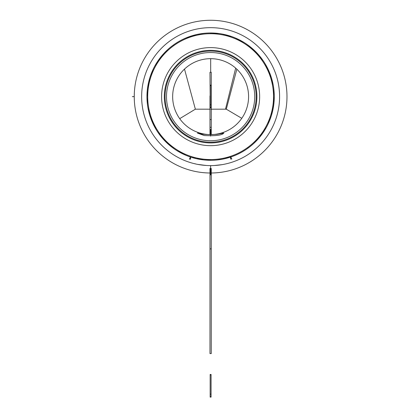 <?xml version="1.0" encoding="UTF-8"?>
<svg xmlns="http://www.w3.org/2000/svg" width="418" height="418" viewBox="0 0 418 418"><rect width="100%" height="100%" fill="white"/><g stroke="black" fill="none" stroke-linecap="round" stroke-linejoin="round"><path stroke-width="0.63" d="M278.926 87.09L279.025 87.817M279.198 89.285L279.313 90.466M279.438 92.023L279.412 91.626M279.386 91.302L279.349 90.884M243.684 157.168A68.975 68.975 0 0 0 271.146 63.567A68.975 68.975 0 0 0 177.551 36.105A68.975 68.975 0 0 0 150.088 129.705A68.975 68.975 0 0 0 243.684 157.168M279.49 100.341L279.396 101.856M278.785 107.16L278.858 106.668M279.36 102.274L279.329 102.676M279.276 103.204L279.412 101.611M278.832 106.83L279.01 105.582M278.837 106.799L278.895 106.402M279.302 102.964L279.14 104.505M279.072 88.177L279.13 88.658M279.072 88.203L279.135 88.726M279.198 89.28L279.297 90.293M279.428 91.908L279.376 91.192M279.449 92.226L279.485 92.786M279.365 91.056L279.214 89.436M279.501 93.057L279.47 92.577M279.193 89.238L279.49 92.911M278.921 87.054L278.707 85.638M279.459 100.879L279.423 101.475L279.459 100.879M279.057 105.211L279.214 103.863M278.832 106.846L278.91 106.297M247.644 148.411L248.543 147.758A63.651 63.651 0 0 0 257.603 139.581L258.34 138.755A63.651 63.651 0 0 0 265.503 128.875L266.057 127.913A63.651 63.651 0 0 0 271.005 116.758L271.345 115.702A63.651 63.651 0 0 0 273.868 103.763L273.983 102.661A63.651 63.651 0 0 0 273.968 90.455L273.853 89.353A63.651 63.651 0 0 0 271.298 77.419L270.958 76.369A63.651 63.651 0 0 0 265.979 65.224L265.425 64.267A63.651 63.651 0 0 0 258.235 54.397L257.493 53.577A63.651 63.651 0 0 0 248.412 45.421L247.519 44.773A63.651 63.651 0 0 0 236.938 38.681L235.93 38.231A63.651 63.651 0 0 0 224.314 34.475L223.233 34.245A63.651 63.651 0 0 0 211.09 32.985L209.988 32.985A63.651 63.651 0 0 0 197.85 34.276L196.768 34.511A63.651 63.651 0 0 0 185.164 38.294L184.15 38.749A63.651 63.651 0 0 0 173.59 44.862L172.691 45.515A63.651 63.651 0 0 0 163.631 53.692L162.895 54.518A63.651 63.651 0 0 0 155.731 64.398L155.177 65.36A63.651 63.651 0 0 0 150.229 76.515L149.89 77.57A63.651 63.651 0 0 0 147.366 89.509L147.251 90.612A63.651 63.651 0 0 0 147.267 102.818L147.382 103.92A63.651 63.651 0 0 0 149.937 115.854L150.276 116.904A63.651 63.651 0 0 0 155.256 128.049L155.809 129.01A63.651 63.651 0 0 0 162.999 138.875L163.741 139.696A63.651 63.651 0 0 0 172.822 147.852L173.716 148.5A63.651 63.651 0 0 0 184.296 154.592L185.305 155.041A63.651 63.651 0 0 0 196.92 158.798L198.001 159.028A63.651 63.651 0 0 0 210.144 160.287L210.578 160.287A63.651 63.651 0 0 0 211.2 160.287L211.247 160.287A63.651 63.651 0 0 0 223.384 158.997L224.471 158.762A63.651 63.651 0 0 0 236.071 154.979L237.084 154.524A63.651 63.651 0 0 0 247.644 148.411L247.999 148.155A63.651 63.651 0 0 0 248.501 147.789L247.999 148.155A63.651 63.651 0 0 0 248.501 147.789L250.016 146.629M257.88 139.272A63.651 63.651 0 0 0 258.308 138.797L257.88 139.272A63.651 63.651 0 0 0 258.308 138.797L259.552 137.344A63.651 63.651 0 0 0 260.994 135.542L265.456 128.958M266.945 126.283A63.651 63.651 0 0 0 267.985 124.219A63.651 63.651 0 0 1 266.945 126.283L266.031 127.96A63.651 63.651 0 0 1 265.728 128.483A63.651 63.651 0 0 0 266.031 127.96L265.576 128.451M271.005 116.758L271.141 116.345A63.651 63.651 0 0 0 271.329 115.755L271.136 116.361M273.058 108.999L271.141 116.345A63.651 63.651 0 0 0 271.329 115.755L271.878 113.926A63.651 63.651 0 0 0 272.463 111.684L273.858 103.857M274.135 100.811A63.651 63.651 0 0 0 274.245 98.502A63.651 63.651 0 0 1 274.135 100.811L273.978 102.713A63.651 63.651 0 0 1 273.915 103.35L273.915 103.35A63.651 63.651 0 0 0 273.978 102.713L273.769 103.35M273.978 90.554L274.271 96.683A63.651 63.651 0 0 0 274.271 96.354A63.651 63.651 0 0 1 274.271 96.683L274.245 98.502M273.8 88.903L274.265 96.051A63.651 63.651 0 0 1 274.265 96.098A63.651 63.651 0 0 0 274.265 96.051L274.25 95.001M273.968 90.455L273.926 90.022A63.651 63.651 0 0 0 273.858 89.405L273.926 90.042M273.853 89.358L273.926 90.022A63.651 63.651 0 0 0 273.858 89.405L273.612 87.514A63.651 63.651 0 0 0 273.241 85.23L271.329 77.513M271.298 77.419L271.167 77.006A63.651 63.651 0 0 0 270.974 76.416L271.172 77.022A63.651 63.651 0 0 0 270.974 76.416L270.341 74.618A63.651 63.651 0 0 0 269.5 72.46L266.026 65.307M265.77 64.863A63.651 63.651 0 0 0 265.451 64.309L265.77 64.863A63.651 63.651 0 0 0 265.451 64.309L264.458 62.679A63.651 63.651 0 0 0 263.188 60.746L258.303 54.471M261.788 58.781A63.651 63.651 0 0 0 258.737 54.967A63.651 63.651 0 0 1 261.788 58.781M258.235 54.397L257.948 54.074A63.651 63.651 0 0 0 257.53 53.614L257.948 54.074A63.651 63.651 0 0 0 257.53 53.614L256.218 52.229A63.651 63.651 0 0 0 254.572 50.599L248.491 45.478M245.988 43.718A63.651 63.651 0 0 0 244.044 42.469A63.651 63.651 0 0 1 245.988 43.718L247.56 44.804A63.651 63.651 0 0 1 248.078 45.175A63.651 63.651 0 0 0 247.56 44.804L248.005 45.301M236.938 38.681L236.541 38.503A63.651 63.651 0 0 0 235.977 38.252L236.541 38.503A63.651 63.651 0 0 0 235.977 38.252L234.216 37.521A63.651 63.651 0 0 0 232.047 36.7L224.409 34.495M221.409 33.905A63.651 63.651 0 0 0 219.121 33.555A63.651 63.651 0 0 1 221.409 33.905L223.285 34.255A63.651 63.651 0 0 1 223.907 34.386A63.651 63.651 0 0 0 223.285 34.255L223.891 34.532M216.717 33.278A63.651 63.651 0 0 0 211.848 32.996A63.651 63.651 0 0 1 216.717 33.278M210.677 32.985A63.651 63.651 0 0 0 210.035 32.985L210.677 32.985A63.651 63.651 0 0 0 210.035 32.985L208.127 33.032A63.651 63.651 0 0 0 205.818 33.163L204.01 33.33A63.651 63.651 0 0 0 203.503 33.383A63.651 63.651 0 0 1 204.01 33.33L197.944 34.26M203.42 33.393A63.651 63.651 0 0 0 198.587 34.13A63.651 63.651 0 0 1 203.42 33.393M197.85 34.276L197.421 34.365A63.651 63.651 0 0 0 196.815 34.501L194.96 34.94A63.651 63.651 0 0 0 192.729 35.551L185.252 38.257A63.651 63.651 0 0 0 184.761 38.472L184.855 38.592M173.251 45.107A63.651 63.651 0 0 0 172.733 45.484L173.251 45.107A63.651 63.651 0 0 0 172.733 45.484L171.218 46.644M163.354 54A63.651 63.651 0 0 0 162.926 54.476L163.354 54A63.651 63.651 0 0 0 162.926 54.476L161.688 55.928M154.289 66.99L155.203 65.312A63.651 63.651 0 0 1 155.506 64.79A63.651 63.651 0 0 0 155.203 65.312L155.658 64.821M150.229 76.515L150.093 76.928A63.651 63.651 0 0 0 149.905 77.518L150.099 76.912M147.366 89.509L147.319 89.927A63.651 63.651 0 0 0 147.256 90.56L147.465 89.927M147.319 89.927A63.651 63.651 0 0 0 147.256 90.56L147.099 92.462A63.651 63.651 0 0 0 146.99 94.776L146.964 96.589A63.651 63.651 0 0 0 146.964 96.919A63.651 63.651 0 0 1 146.964 96.589L147.256 102.718M147.439 104.375L146.969 97.222A63.651 63.651 0 0 1 146.969 97.175A63.651 63.651 0 0 0 146.969 97.222L146.984 98.272M147.267 102.818L147.308 103.251A63.651 63.651 0 0 0 147.376 103.868L147.308 103.23M149.937 115.854L150.067 116.267A63.651 63.651 0 0 0 150.261 116.857L150.062 116.251A63.651 63.651 0 0 0 150.261 116.857L150.898 118.66M155.465 128.415A63.651 63.651 0 0 0 155.783 128.963L155.465 128.415A63.651 63.651 0 0 0 155.783 128.963L156.781 130.594M162.999 138.875L163.286 139.199A63.651 63.651 0 0 0 163.704 139.659L163.286 139.199A63.651 63.651 0 0 0 163.704 139.659L165.016 141.044A63.651 63.651 0 0 0 166.662 142.674L172.744 147.794M175.246 149.555A63.651 63.651 0 0 0 177.19 150.809A63.651 63.651 0 0 1 175.246 149.555L173.674 148.474A63.651 63.651 0 0 1 173.156 148.097A63.651 63.651 0 0 0 173.674 148.474L173.23 147.972M184.296 154.592L185.258 155.021A63.651 63.651 0 0 1 184.688 154.77L184.672 154.764A63.651 63.651 0 0 0 185.258 155.021L187.018 155.752A63.651 63.651 0 0 0 189.187 156.572L190.566 157.048M197.327 158.887A63.651 63.651 0 0 0 203.388 159.88A63.651 63.651 0 0 1 197.327 158.887M203.66 159.906A63.651 63.651 0 0 1 203.54 159.895A63.651 63.651 0 0 0 203.66 159.906L210.045 160.287M204.517 159.995A63.651 63.651 0 0 0 209.387 160.277A63.651 63.651 0 0 1 204.517 159.995M210.541 160.141L210.578 160.287A63.651 63.651 0 0 0 211.2 160.287L213.107 160.24A63.651 63.651 0 0 0 215.416 160.11L217.224 159.948A63.651 63.651 0 0 0 217.731 159.89A63.651 63.651 0 0 1 217.224 159.948L223.29 159.018M217.815 159.88A63.651 63.651 0 0 0 222.648 159.143A63.651 63.651 0 0 1 217.815 159.88M224.419 158.777L223.797 158.913A63.651 63.651 0 0 0 223.813 158.908L223.75 158.772M259.552 137.344A63.651 63.651 0 0 0 260.994 135.542M271.878 113.926A63.651 63.651 0 0 0 272.463 111.684M273.612 87.514A63.651 63.651 0 0 0 273.241 85.23M270.341 74.618A63.651 63.651 0 0 0 269.5 72.46M264.458 62.679A63.651 63.651 0 0 0 263.188 60.746M256.218 52.229A63.651 63.651 0 0 0 254.572 50.599M234.216 37.521A63.651 63.651 0 0 0 232.047 36.7M208.127 33.032A63.651 63.651 0 0 0 205.818 33.163M190.101 36.382L197.421 34.365A63.651 63.651 0 0 0 196.815 34.501M194.96 34.94A63.651 63.651 0 0 0 192.729 35.551M185.252 38.257A63.651 63.651 0 0 0 184.761 38.472L185.164 38.294M148.176 84.279L150.093 76.928A63.651 63.651 0 0 0 149.905 77.518L149.357 79.347M147.099 92.462A63.651 63.651 0 0 0 146.99 94.776M147.382 103.92L147.308 103.251A63.651 63.651 0 0 0 147.376 103.868L147.622 105.759M165.016 141.044A63.651 63.651 0 0 0 166.662 142.674M187.018 155.752A63.651 63.651 0 0 0 189.187 156.572M213.107 160.24A63.651 63.651 0 0 0 215.416 160.11M223.797 158.913A63.651 63.651 0 0 0 223.813 158.908L223.384 158.997M228.818 129.951A37.96 37.96 0 0 0 243.929 78.438A37.96 37.96 0 0 0 192.416 63.322A37.96 37.96 0 0 0 177.305 114.835A37.96 37.96 0 0 0 228.818 129.951M231.765 135.343A44.104 44.104 0 0 0 249.321 75.491A44.104 44.104 0 0 0 189.474 57.93A44.104 44.104 0 0 0 171.913 117.782A44.104 44.104 0 0 0 231.765 135.343M188.774 56.649A45.562 45.562 0 0 0 170.633 118.482A45.562 45.562 0 0 0 232.46 136.623A45.562 45.562 0 0 0 250.601 74.791A45.562 45.562 0 0 0 188.774 56.649M232.81 137.261A46.293 46.293 0 0 0 251.244 74.441A46.293 46.293 0 0 0 188.424 56.012A46.293 46.293 0 0 0 169.99 118.832A46.293 46.293 0 0 0 232.81 137.261M180.451 41.419A62.925 62.925 0 0 0 155.397 126.806A62.925 62.925 0 0 0 240.784 151.859A62.925 62.925 0 0 0 265.838 66.467A62.925 62.925 0 0 0 180.451 41.419M197.4 133.117L197.845 133.086C201.654 134.444 208.028 134.847 216.968 134.298L223.834 133.117M223.776 133.086L223.813 133.086C222.047 135.275 215.521 136.09 204.245 135.531L197.458 133.086M266.276 127.516L263.058 132.715M265.503 128.875L266.057 127.913M262.635 133.326L257.76 139.184M235.506 38.054L241.014 40.713M235.93 38.231L236.515 38.649M241.667 41.074L242.383 41.476M258.643 138.415L254.41 142.831M257.603 139.581L257.896 139.257M253.867 143.337L251.808 145.166M190.389 36.282L189.401 36.627M247.148 44.512L251.981 48.253M248.412 45.421L247.519 44.773M252.545 48.744L257.859 54.199M257.185 53.243L261.135 57.909M261.584 58.504L262.076 59.173M196.319 34.61L202.338 33.524M203.08 33.435L203.911 33.341M265.19 63.876L268.084 69.263M265.979 65.224L265.649 64.947M268.398 69.937L271.036 77.084M270.807 75.935L272.52 81.808M272.688 82.529L272.865 83.334M209.528 32.996L215.641 33.184M211.09 32.985L210.693 33.132M216.383 33.247L217.198 33.325M274.265 95.743L273.868 103.763M248.543 147.758L247.884 148.056M274.025 102.206L273.2 108.267M222.784 34.156L228.724 35.614M224.314 34.475L223.233 34.245M229.435 35.828L230.219 36.079M271.481 115.269L269.411 121.021M269.124 121.711L268.795 122.464M191.486 35.927L192.588 35.593M184.197 38.728L184.761 38.472M204.522 33.278L205.677 33.179M252.791 144.314L251.918 145.072M248.909 147.486L248.026 148.139M242.952 151.468L242.403 151.786M236.071 154.979L237.037 154.55M261.783 134.507L261.083 135.427M257.535 139.654L253.172 143.97M248.501 147.789L249.478 147.047M268.534 123.038L268.048 124.089M267.985 124.219L270.974 116.852M272.761 110.42L272.499 111.549M274.265 97.201L274.245 98.355M272.996 83.955L273.215 85.089M269.443 72.324L268.999 71.274M263.105 60.626L262.452 59.696M265.425 64.267L265.764 64.847M253.627 49.711L254.468 50.5M242.931 41.795L243.919 42.39M244.044 42.469L237.027 38.722M230.82 36.277L231.912 36.653M218.975 33.534L217.846 33.398M219.121 33.555L211.189 32.985M209.988 32.985L210.656 32.985M210.144 160.287L204.036 159.948M215.557 160.099L216.357 160.031M230.224 157.194L230.109 156.854M218.896 159.749L223.917 158.887M216.905 159.979L217.381 159.927M229.722 157.356L231.838 156.651M231.133 156.891L223.813 158.908M211.707 160.282L204.548 160M196.92 158.798L192.51 157.659M203.916 159.937L197.343 158.741M191.799 157.445L191.01 157.194M185.728 155.219L180.221 152.56M185.305 155.041L184.719 154.623M179.568 152.204L178.852 151.797M174.087 148.766L169.259 145.02M172.822 147.852L173.716 148.5M168.694 144.534L163.375 139.074M164.049 140.03L160.099 135.364M159.65 134.768L159.164 134.11M156.045 129.402L153.155 124.015M155.256 128.049L155.585 128.326M152.836 123.341L150.198 116.194M150.428 117.338L148.719 111.47M148.547 110.744L148.369 109.939M146.969 97.53L147.319 89.943M147.209 91.067L148.035 85.006M149.754 78.004L151.823 72.251M152.11 71.567L152.445 70.804M154.958 65.757L158.176 60.558M155.731 64.398L155.177 65.36M158.6 59.952L163.475 54.089M162.592 54.857L166.824 50.447M163.631 53.692L163.339 54.016M167.367 49.935L169.426 48.107M178.831 41.486L178.23 41.842M173.59 44.862L173.35 45.217M190.415 156.996L189.323 156.619M190.54 157.043L190.639 159.122L189.38 159.122L190.488 157.022M177.19 150.809L184.207 154.55M178.303 151.478L177.316 150.882M196.826 158.777L190.901 157.158M172.691 45.515L173.235 45.118M168.444 48.958L169.316 48.201M172.326 45.787L173.209 45.139M172.733 45.484L171.756 46.226M163.699 53.619L168.062 49.303M159.457 58.771L160.151 57.846M160.24 57.731L155.783 64.315M152.701 70.234L153.187 69.184M153.249 69.059L150.261 76.426M148.474 82.853L148.735 81.729M148.771 81.588L147.376 89.415M146.969 96.072L146.99 94.917M148.244 109.317L148.019 108.184M147.998 108.043L149.905 115.76M152.241 122.009L151.791 120.948M151.734 120.812L155.209 127.965M158.129 132.647L158.783 133.577M155.809 129.01L155.475 128.43M158.051 132.527L162.931 138.802M167.608 143.562L166.766 142.773M214.215 165.518L222.026 164.661M219.434 165.047L219.121 165.084M210.62 174.923L210.615 165.612L212.459 165.585M205.938 165.455L197.489 164.352M206.774 165.502L199.945 164.781M214.319 165.512L216.911 165.324M211.074 374.481L210.16 374.471L211.074 374.481L211.074 374.857L210.16 374.857L210.16 374.481M210.16 396.818L211.074 396.818L211.074 397.1L210.16 397.1L210.16 374.857M211.074 396.818L210.16 396.729M211.074 396.729L211.074 394.148L210.16 394.148M211.074 394.148L211.074 374.857M210.16 107.379L211.074 107.379L211.074 107.766L210.16 107.766L210.16 85.136L211.074 85.136L211.074 85.507L210.16 85.507M211.074 107.379L211.074 104.798L210.16 104.798M211.074 104.798L211.074 85.507M209.977 248.867L209.977 168.496L211.257 168.496L211.257 353.565L209.977 353.565L209.977 248.867L211.257 248.867M210.16 95.926L209.977 72.267L211.257 72.267L211.257 134.591M209.977 95.926L209.977 119.585L211.257 119.585M209.977 119.585L209.977 127.323L211.257 127.323M209.977 127.323L209.977 134.591M245.465 28.685L247.226 29.621A76.363 76.363 0 0 1 211.257 173M209.977 173A76.363 76.363 0 0 1 143.599 60.025A76.363 76.363 0 0 1 247.226 29.621L248.841 30.524M134.35 92.744L134.413 91.652M134.345 92.864L134.251 96.636L132.334 96.636M134.251 96.992L134.272 98.455M134.324 99.98L134.377 100.952M134.387 101.193L134.267 98.12M249.107 162.592L250.366 161.844M251.657 161.034L252.477 160.507M252.676 160.376L250.063 162.027M245.486 164.577L244.399 165.12M252.091 32.515L253.036 33.137M252.064 32.499L250.675 31.622M249.107 30.681L247.226 29.621M209.977 109.187L195.358 109.182L179.698 118.66M241.776 118.32L226.3 109.182L210.829 109.187M210.62 136.137L210.62 129.397M230.553 157.084L230.569 159.033L231.833 159.033L230.762 157.016M234.122 139.664A49.026 49.026 0 0 0 253.642 73.134A49.026 49.026 0 0 0 187.112 53.614A49.026 49.026 0 0 0 167.592 120.144A49.026 49.026 0 0 0 234.122 139.664M184.505 69.085L195.358 109.182M236.849 69.2L226.3 109.182M210.682 58.677L210.698 72.267M235.679 68.124L225.49 109.182M195.007 163.699L195.358 163.903"/></g></svg>
